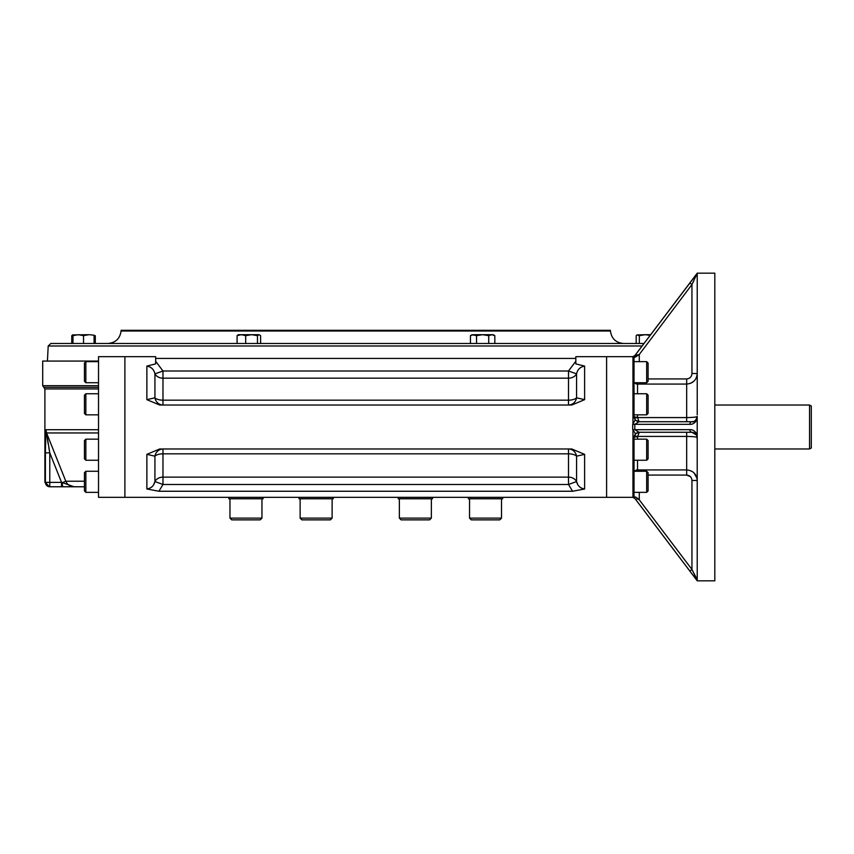 <?xml version="1.0" encoding="UTF-8"?>
<svg xmlns="http://www.w3.org/2000/svg" width="854" height="854" viewBox="0 0 854 854"><rect width="100%" height="100%" fill="white"/><g stroke="black" fill="none" stroke-linecap="round" stroke-linejoin="round"><path stroke-width="1.28" d="M635.557 496.985L632.707 497.274L635.557 496.985L639.038 499.344M639.016 421.727L634.81 424.299L634.81 429.701L689.851 429.669C692.786 429.466 695.231 431.142 697.206 434.707L697.227 580.346L691.953 569.469L639.038 499.526L636.828 498.811M639.038 499.526L691.953 569.469L689.851 571.059L634.81 498.32A2.637 2.637 0.3 0 0 632.707 497.274L632.707 497.274M689.851 571.059L697.206 580.635L689.851 571.059M638.023 471.269L637.575 469.935L686.68 469.935C693.096 470.554 696.608 474.066 697.227 480.471L691.953 480.471L691.953 569.469L697.227 579.674M691.953 480.471C691.665 477.226 689.904 475.432 686.68 475.08L690.427 476.681M697.003 478.293L694.142 473.02M634.693 471.269A3.512 3.427 180 0 1 637.543 469.849L637.575 469.935A3.512 3.363 -45 0 0 634.949 471.269M637.543 393.747L637.543 384.151A3.512 3.427 -0 0 1 634.693 382.731M690.726 383.265L694.142 380.98M639.038 354.656L635.557 357.015L632.707 356.726A2.637 2.637 -0.3 0 0 634.81 355.68L639.294 354.474L639.294 361.637M634.81 355.68L697.206 273.365L691.953 284.531L689.851 282.941M639.294 354.474L691.953 284.531L693.694 281.083M696.405 275.799L697.344 273.547M648.09 378.92L686.68 378.92C689.904 378.578 691.655 376.785 691.953 373.529L697.227 373.529C696.618 379.923 693.096 383.435 686.68 384.065L686.68 417.585C693.096 417.478 696.608 417.104 697.227 416.453L697.227 416.453C696.875 419.901 695.113 421.662 691.943 421.727C694.291 422.25 696.042 420.499 697.227 416.453L697.206 419.293C695.241 422.858 692.786 424.534 689.851 424.331L632.707 424.342L635.237 419.816M638.023 382.731L637.575 384.065L686.68 384.065L686.68 378.92M634.949 382.731A3.512 3.363 -135 0 0 637.575 384.065L686.68 384.065M635.557 357.015L634.02 357.474L635.557 357.015L634.02 357.474L634.02 416.453A3.512 0.779 180 0 0 637.543 417.232L637.575 417.585A3.512 0.737 -12.4 0 1 634.148 417.585L634.159 417.67M697.227 273.654L697.227 414.83M632.707 429.658L634.81 429.701L639.038 432.273L635.557 433.832L632.707 429.658L632.707 424.342M639.016 432.273L691.953 432.273A2.637 2.103 -90 0 1 691.943 432.273A2.637 2.103 -90 0 1 689.851 429.669M689.851 424.331A2.637 2.103 90 0 1 691.943 421.727L691.964 421.727A2.637 2.103 90 0 0 691.943 421.727L639.038 421.727L635.557 420.168L634.148 417.574M697.227 439.169L696.629 435.113L691.953 432.273C694.825 432.807 696.394 433.747 696.629 435.113M696.939 435.828L697.227 437.547C696.618 436.896 693.096 436.522 686.68 436.415L686.68 475.08L648.09 475.08L686.68 475.08M638.6 432.316L639.294 432.273L637.543 436.768A3.512 0.779 -0 0 0 634.02 437.547L635.557 433.832L634.148 436.415A3.512 0.737 -167.6 0 1 637.575 436.415L686.68 436.415L686.68 432.273M638.173 432.391L636.315 433.202M635.088 434.376L634.415 435.551M697.216 416.677A5.273 5.273 0 0 1 697.131 417.446M696.661 418.812A5.273 5.273 0 0 1 696.33 419.378M693.79 421.396A5.273 5.273 0 0 1 692.882 421.641M639.038 421.716L637.575 417.585L686.68 417.585L686.68 421.727M639.272 421.727L638.6 421.684M638.173 421.609L636.315 420.798M634.629 418.908L634.255 417.99M697.206 419.293L697.206 434.707M575.831 363.889L575.831 356.673L606.596 356.673L606.596 497.327L632.707 497.327L606.596 497.327L606.596 356.673L632.707 356.673L606.596 356.673L606.596 497.327L124.887 497.327L124.887 356.673L124.887 497.327L98.52 497.327L98.52 356.673L155.652 356.673L155.652 361.221L162.975 370.999L154.926 373.871A8.786 7.184 180 0 0 162.975 378.173L162.975 370.999L568.508 370.999L575.831 361.221L575.831 363.889L584.616 366.099C580.197 366.9 577.517 369.494 576.567 373.871L568.508 370.999L568.508 378.173A8.786 7.184 180 0 0 576.567 373.871L576.567 397.815A8.786 8.188 -90 0 1 568.518 405.02A8.786 8.188 -90 0 1 568.508 405.02L568.508 400.174A8.786 3.939 180 0 0 576.567 397.815L584.616 399.651L584.616 366.099M634.02 437.547L634.02 496.526M632.707 356.673L634.81 355.627L697.227 273.173L714.809 273.173L714.809 580.827L697.227 580.827L634.81 498.373L632.707 497.327M85.859 393.747L84.45 395.156L84.45 413.432L85.859 414.841L85.859 393.747L98.52 393.747M85.859 439.159L84.45 440.568L84.45 458.844L85.859 460.253L85.859 439.159L98.52 439.159M85.859 460.253L98.52 460.253M85.859 471.269L84.45 472.678L84.45 490.965L85.859 492.363L85.859 471.269L98.52 471.269M85.859 361.637L84.45 363.035L84.45 381.322L85.859 382.731L85.859 361.637L98.52 361.637M646.681 382.731L648.09 381.322L648.09 363.035L646.681 361.637L646.681 382.731L634.02 382.731M646.681 414.841L648.09 413.432L648.09 395.156L646.681 393.747L646.681 414.841L634.02 414.841M646.681 460.253L648.09 458.844L648.09 440.568L646.681 439.159L646.681 460.253L634.02 460.253M646.681 492.363L648.09 490.965L648.09 472.678L646.681 471.269L646.681 492.363L634.02 492.363M642.112 345.987L48.208 345.987L50.845 343.489L644.001 343.489M121.065 331L610.429 331L610.386 330.306L121.097 330.306L121.065 331C119.976 338.643 115.578 342.806 107.892 343.489M501.522 518.111L469.54 518.111L471.291 519.872L499.761 519.872L501.522 518.111L501.522 498.768M431.355 518.111L399.362 518.111L401.124 519.872L429.594 519.872L431.355 518.111L431.355 498.768M332.121 518.111L300.128 518.111L301.889 519.872L330.359 519.872L332.121 518.111L332.121 498.768M231.722 519.872L229.961 518.111L231.722 519.872L260.192 519.872L261.954 518.111L261.954 498.768M229.961 518.111L229.961 498.768L229.961 518.111L261.954 518.111M469.54 518.111L469.54 498.768L469.54 518.111M632.963 497.284L632.963 431.078M632.963 424.342L632.963 356.716M84.45 486.769L74.031 486.769L84.45 486.769M45.39 452.855L45.39 482.382L49.778 482.382L49.778 486.769A4.398 4.387 -90 0 1 45.39 482.382L49.297 486.769L74.01 486.769C70.145 486.599 67.402 484.741 65.801 481.229L46.575 432.957L49.778 452.855L45.39 452.855L45.956 429.711L46.575 432.957L98.52 432.957M154.926 397.815A8.786 3.939 180 0 0 162.975 400.174L162.975 378.173L568.508 378.173L568.508 400.174L162.975 400.174L162.975 405.02A8.786 8.188 -90 0 0 162.975 405.02A8.786 8.188 -90 0 1 154.926 397.815L154.926 373.871C153.966 369.483 151.275 366.889 146.867 366.099L146.867 399.651L154.926 397.815M572.564 491.253L158.919 491.253L162.975 484.496L162.975 477.119L568.508 477.119L568.508 484.496L576.567 481.549A8.786 7.366 180 0 0 568.508 477.119L568.508 448.98A8.786 8.188 -90 0 1 568.518 448.98L571.796 448.98L584.616 454.349L584.616 488.99L572.564 491.253L568.508 484.496L162.975 484.496L154.926 481.549A8.786 7.366 180 0 1 162.975 477.119L162.975 448.98A8.786 8.188 -90 0 0 162.965 448.98A8.786 8.188 -90 0 0 154.926 456.185A8.786 3.939 180 0 1 162.975 453.826L568.508 453.826A8.786 3.939 180 0 1 576.567 456.185L576.567 481.549C577.592 485.798 580.272 488.285 584.616 488.99L581.713 488.328M568.518 448.98A8.786 8.188 -90 0 1 576.567 456.185L584.616 454.349M146.867 399.651L159.687 405.02L571.796 405.02L584.616 399.651M158.919 491.253L146.867 488.99C151.211 488.274 153.901 485.798 154.926 481.549L153.859 484.207M151.852 486.887L149.77 488.328M571.785 448.98L159.687 448.98L146.867 454.349L146.867 488.99M154.926 481.549L154.926 456.185L146.867 454.349M155.652 363.889L155.652 361.221L155.652 363.889L146.867 366.099M577.624 484.207L576.567 481.549M575.831 358.434L155.652 358.434M62.908 486.769A4.398 0.587 -90 0 1 62.897 486.769A4.398 0.587 -90 0 1 62.321 482.617L74.031 486.769L62.321 482.617L65.801 481.229L84.45 481.229M61.541 486.769L61.541 482.382L62.321 482.617M62.897 486.769L74.01 486.769L69.067 485.264M49.713 452.503L48.87 447.88M48.144 443.824L45.956 429.711L45.764 431.537A4.398 3.373 5.1 0 0 46.329 433.053M98.52 385.688L42.7 385.688L42.7 361.071L98.52 361.071M809.539 427L809.539 448.98L811.3 447.966L811.3 406.034L809.539 405.02L809.539 427M228.819 498.768L228.819 497.327L228.819 498.768L263.096 498.768L263.096 497.327M333.263 497.327L333.263 498.768L298.985 498.768L298.985 497.327M432.498 497.327L432.498 498.768L398.22 498.768L398.22 497.327M502.675 497.327L502.675 498.768L468.387 498.768L468.387 497.327M72.985 334.757L71.768 335.643L71.768 343.489M91.068 334.885L94.079 335.206M95.296 335.643L95.296 343.489M260.609 343.489L260.609 335.643L259.04 334.704L238.298 334.704L237.081 335.643L237.081 343.489M259.04 334.704L257.46 335.643L251.578 334.704L245.696 335.643L241.394 334.704L237.081 335.643M256.307 334.704L251.578 334.704M257.46 335.643L257.46 343.489M245.696 335.643L245.696 343.489M491.765 334.704L494.818 335.643L493.185 334.704L473.5 334.704L470.458 335.643L470.458 343.489M491.776 334.704L488.723 335.643L482.638 334.704L476.543 335.643L472.091 334.704L470.458 335.643M492.203 334.725L492.833 334.821M493.089 334.885L494.071 335.259M474.034 334.736L474.578 334.832M474.813 334.885L475.806 335.259M476.543 335.643L476.543 343.489M494.818 335.643L494.818 343.489M488.723 335.643L488.723 343.489M650.652 334.704L645.218 334.704L650.652 334.704M650.14 335.376L645.218 334.704L639.336 335.643L637.031 334.917L636.187 335.643L636.187 343.489M637.031 334.917L645.218 334.704M639.336 335.643L639.336 343.489M88.784 334.704L72.611 334.917M88.901 334.704L83.532 335.643L78.258 334.704L72.985 335.643L72.985 343.489M89.553 334.725L90.652 334.821M79.176 334.736L80.105 334.821M80.522 334.885L82.23 335.259M83.532 335.643L83.532 343.489M94.079 335.643L94.079 343.489M639.294 492.363L639.294 499.526M691.953 284.531L691.953 373.529M637.543 414.841L637.543 417.232M637.543 436.768L637.543 439.159M637.543 460.253L637.543 469.849M49.778 482.382L61.541 482.382L49.778 452.855L49.778 482.382M44.899 482.382L44.899 388.944L43.8 387.31L98.52 387.31M44.899 388.944L98.52 388.944M98.52 429.711L45.956 429.711M695.978 419.848L694.782 420.905M693.661 421.438L692.573 421.684M635.333 419.922L634.148 417.585M85.859 414.841L98.52 414.841M85.859 492.363L98.52 492.363M85.859 382.731L98.52 382.731M646.681 361.637L634.02 361.637M646.681 393.747L634.02 393.747M646.681 439.159L634.02 439.159M646.681 471.269L634.02 471.269M610.429 331C611.517 338.643 615.905 342.806 623.591 343.489M48.208 345.987L47.418 361.071M399.362 518.111L399.362 498.768M300.128 518.111L300.128 498.768M64.915 486.769L66.452 486.769M43.8 387.31L42.7 385.688M714.809 448.98L809.539 448.98M714.809 405.02L809.539 405.02"/></g></svg>
